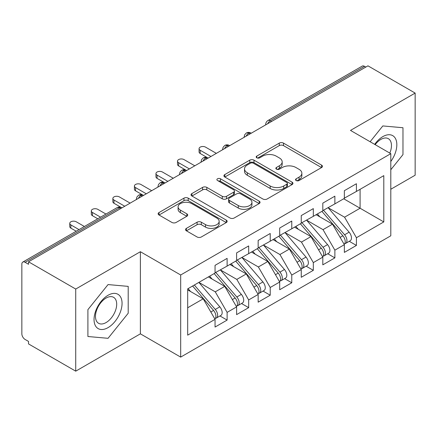 <?xml version="1.0" encoding="UTF-8"?>
<svg xmlns="http://www.w3.org/2000/svg" width="437" height="437" viewBox="0 0 437 437"><rect width="100%" height="100%" fill="white"/><g stroke="black" fill="none" stroke-linecap="round" stroke-linejoin="round"><path stroke-width="0.66" d="M296.144 180.525A2.092 1.207 0 0 0 299.105 180.525L321.577 167.551A2.993 1.726 0 0 0 322.457 166.328A2.993 1.726 0 0 0 321.577 165.104L283.504 143.123A2.993 1.726 0 0 0 279.276 143.123L256.798 156.096A2.092 1.207 0 0 0 256.186 156.954A2.092 1.207 0 0 0 256.798 157.806A2.092 1.207 0 0 0 259.758 157.806L262.67 156.129A9.57 5.528 0 0 1 276.206 156.129L279.38 157.959A9.57 5.528 0 0 1 282.182 161.87A9.57 5.528 0 0 1 279.38 165.776L276.468 167.458A2.092 1.207 0 0 0 275.856 168.311A2.092 1.207 0 0 0 276.468 169.168A2.092 1.207 0 0 0 279.434 169.168L282.34 167.486A9.57 5.528 0 0 1 295.876 167.486L299.05 169.321A9.57 5.528 0 0 1 301.858 173.227A9.57 5.528 0 0 1 299.05 177.138L296.144 178.815A2.092 1.207 0 0 0 295.532 179.667A2.092 1.207 0 0 0 296.144 180.525L296.144 178.815M186.408 228.371A2.993 1.726 0 0 0 185.534 229.589A2.993 1.726 0 0 0 186.408 230.812L197.092 236.98A2.993 1.726 0 0 0 201.32 236.98L226.284 222.57A2.993 1.726 0 0 0 227.158 221.346A2.993 1.726 0 0 0 226.284 220.122L188.205 198.141A2.993 1.726 0 0 0 183.977 198.141L159.013 212.551A2.993 1.726 0 0 0 158.139 213.775A2.993 1.726 0 0 0 159.013 214.993L171.921 222.444A2.993 1.726 0 0 0 176.149 222.444L186.834 216.277A2.993 1.726 0 0 0 187.708 215.059A2.993 1.726 0 0 0 186.834 213.835L180.432 210.142A8.003 4.621 0 0 1 178.088 206.876A8.003 4.621 0 0 1 183.032 202.604A8.003 4.621 0 0 1 191.75 203.609L216.818 218.079A8.003 4.621 0 0 1 219.161 221.346A8.003 4.621 0 0 1 214.223 225.612A8.003 4.621 0 0 1 205.499 224.613L201.32 222.204A2.993 1.726 0 0 0 197.092 222.204L186.408 228.371L186.408 230.812M390.798 189.259L415.15 175.204L415.15 93.081L367.954 65.834L28.531 261.796L28.531 264.287L25.084 262.298A4.572 2.638 -120 0 0 22.795 262.069A4.572 2.638 -120 0 0 21.85 264.161L21.85 333.841A4.572 2.638 -120 0 0 25.084 339.44L28.531 341.428L28.531 343.919L75.727 371.166L140.381 333.841L180.678 357.105L180.678 274.988L140.381 251.717L75.727 289.048L28.531 261.796M415.15 93.081L350.496 130.406L390.798 153.677L180.678 274.988M262.877 198.999A2.993 1.726 0 0 0 267.111 198.999L292.069 184.583A2.993 1.726 0 0 0 292.948 183.365A2.993 1.726 0 0 0 292.069 182.142L253.995 160.16A2.993 1.726 0 0 0 249.762 160.16L224.804 174.571A2.993 1.726 0 0 0 223.924 175.794A2.993 1.726 0 0 0 224.804 177.012L262.877 198.999M218.342 180.978A2.092 1.207 0 0 1 220.467 181.273L220.467 178.782L259.179 201.135A2.993 1.726 0 0 1 260.053 202.353A2.993 1.726 0 0 1 259.179 203.576L234.216 217.987A2.993 1.726 0 0 1 229.988 217.987L191.909 196.005L191.909 193.564A2.993 1.726 0 0 0 191.035 194.782A2.993 1.726 0 0 0 191.909 196.005M191.909 193.564L202.593 187.397A2.993 1.726 0 0 1 206.821 187.397L222.264 196.311A2.993 1.726 0 0 0 226.497 196.311L233.582 192.22A2.993 1.726 0 0 0 234.456 190.996A2.993 1.726 0 0 0 233.582 189.778L217.506 180.492A2.092 1.207 0 0 1 216.894 179.64A2.092 1.207 0 0 1 218.183 178.52A2.092 1.207 0 0 1 220.467 178.782M180.678 357.105L390.798 235.794L390.798 153.677M343.711 198.78L383.795 221.92L383.795 175.636L356.423 191.439L356.423 183.726L344.356 190.69L344.356 198.403L334.873 203.882L334.873 196.164L322.806 203.134L322.806 210.847L313.324 216.32L313.324 208.607L301.257 215.578L301.257 223.291L291.774 228.764L291.774 221.051L279.702 228.016L279.702 235.734L270.219 241.208L270.219 233.495L258.152 240.459L258.152 248.172L248.669 253.651L248.669 245.933L236.603 252.903L236.603 260.616L227.12 266.089L227.12 258.376L215.053 265.346L215.053 273.059L187.681 288.862L187.681 335.146L215.053 319.343L203.2 298.815L187.681 289.857M383.795 221.92L356.423 237.723L344.569 217.194L328.192 207.739M349.261 241.3L356.423 245.436L356.423 237.723M356.423 245.436L344.356 252.406L344.356 244.693L334.873 250.166L323.019 229.638L306.643 220.177M327.712 253.744L334.873 257.879L334.873 250.166M334.873 257.879L322.806 264.849L322.806 257.131L313.324 262.61L301.47 242.076L285.093 232.621M306.162 266.188L313.324 270.323L313.324 262.61M313.324 270.323L301.257 277.287L301.257 269.574L291.774 275.048L279.92 254.52L263.538 245.064M284.607 278.631L291.774 282.766L291.774 275.048M291.774 282.766L279.702 289.731L279.702 282.018L270.219 287.491L258.371 266.963L241.989 257.508M263.058 291.069L270.219 295.204L270.219 287.491M270.219 295.204L258.152 302.175L258.152 294.462L248.669 299.935L236.816 279.407L220.439 269.946M241.508 303.513L248.669 307.648L248.669 299.935M248.669 307.648L236.603 314.618L236.603 306.9L227.12 312.379L215.266 291.845L198.89 282.389M219.958 315.956L227.12 320.092L227.12 312.379M227.12 320.092L215.053 327.056L215.053 319.343M215.053 272.808L227.12 266.089M187.681 307.774L203.2 298.815M236.603 260.37L248.669 253.651M215.266 291.845L224.749 286.372L208.373 276.916M236.603 306.9L224.749 286.372M258.152 247.926L270.219 241.208M236.816 279.407L246.299 273.928L229.922 264.472M258.152 294.462L246.299 273.928M279.702 235.483L291.774 228.764M258.371 266.963L267.854 261.49L251.472 252.034M279.702 282.018L267.854 261.49M301.257 223.039L313.324 216.32M279.92 254.52L289.403 249.046L273.021 239.591M301.257 269.574L289.403 249.046M322.806 210.601L334.873 203.882M301.47 242.076L310.953 236.603L294.576 227.147M322.806 257.131L310.953 236.603M365.796 67.079L364.507 66.331L270.274 120.738L271.568 121.481M267.69 123.72A4.572 2.638 120 0 1 270.274 120.738A4.572 2.638 60 0 0 267.99 120.508L362.218 66.107A4.572 2.638 60 0 1 364.507 66.331M344.356 198.158L356.423 191.439M344.569 217.194L360.088 208.236L360.088 189.325L383.795 175.636M323.019 229.638L332.502 224.159L316.126 214.704M344.356 244.693L332.502 224.159M75.727 289.048L75.727 371.166M382.823 125.938L370.123 141.741L382.823 125.938L402.974 127.741L382.823 125.938M402.974 154.605L402.974 127.741L402.974 154.605L390.798 169.753L402.974 154.605M140.381 333.841L140.381 251.717M128.205 313.242L128.205 286.377L108.054 284.574L87.903 309.642L87.903 336.512L108.054 338.309L128.205 313.242L108.054 338.309L87.903 336.512L87.903 309.642L108.054 284.574L128.205 286.377L128.205 313.242M249.909 133.984L248.615 133.241A4.572 2.638 -120 0 0 246.331 133.012A4.572 2.638 -120 0 0 246.277 133.045L244.676 134.782L244.152 136.907A4.572 2.638 0 0 0 244.196 137.284M228.36 146.428L227.065 145.679A4.572 2.638 -120 0 0 224.782 145.455A4.572 2.638 -120 0 0 224.727 145.488L223.127 147.22L222.602 149.35A4.572 2.638 0 0 0 222.646 149.727M206.81 158.871L205.516 158.123A4.572 2.638 -120 0 0 203.232 157.899A4.572 2.638 -120 0 0 203.178 157.932L201.577 159.663L201.053 161.794A4.572 2.638 0 0 0 201.096 162.171M185.261 171.315L183.966 170.567A4.572 2.638 -120 0 0 181.677 170.337A4.572 2.638 -120 0 0 181.628 170.37L180.028 172.107L179.498 174.237A4.572 2.638 0 0 0 179.547 174.609M163.706 183.753L162.417 183.01A4.572 2.638 -120 0 0 160.128 182.781A4.572 2.638 -120 0 0 160.073 182.813L158.473 184.551L157.948 186.675A4.572 2.638 0 0 0 157.997 187.052M142.156 196.197L140.861 195.448A4.572 2.638 -120 0 0 138.578 195.224A4.572 2.638 -120 0 0 138.524 195.257L136.923 196.989L136.399 199.119A4.572 2.638 0 0 0 136.442 199.496M296.98 180.82L299.05 179.623A9.57 5.528 0 0 0 301.858 175.718L301.858 173.227M282.182 161.87L282.182 164.356A9.57 5.528 0 0 1 279.38 168.267L277.309 169.463M321.539 167.573L283.504 145.614A2.993 1.726 0 0 0 279.276 145.614L257.633 158.107M292.031 184.611L253.995 162.646A2.993 1.726 0 0 0 249.762 162.646L224.842 177.034M286.781 184.217A2.092 1.207 0 0 0 287.399 183.365A2.092 1.207 0 0 0 286.781 182.508L253.362 163.214A2.092 1.207 0 0 0 250.401 163.214L247.331 164.984A9.57 5.528 0 0 0 244.529 168.89A9.57 5.528 0 0 0 247.331 172.801L270.175 185.987A9.57 5.528 0 0 0 283.717 185.987L286.781 184.217L286.781 186.708A2.092 1.207 0 0 0 287.399 185.851L287.399 183.365M244.529 168.89L244.529 171.38A9.57 5.528 0 0 0 247.331 175.286L247.331 172.801M286.781 186.708L283.717 188.478A9.57 5.528 0 0 1 270.175 188.478L247.331 175.286M191.947 196.027L202.593 189.882L202.593 187.397M234.456 190.996L234.456 193.487A2.993 1.726 0 0 1 233.582 194.705L226.497 198.797A2.993 1.726 0 0 1 222.264 198.797L206.821 189.882A2.993 1.726 0 0 0 202.593 189.882M220.467 181.273L259.136 203.598M238.291 205.559A8.003 4.621 0 0 0 247.009 206.564A8.003 4.621 0 0 0 251.947 202.293A8.003 4.621 0 0 0 249.603 199.026L240.776 193.93A2.993 1.726 0 0 0 236.543 193.93L229.458 198.021A2.993 1.726 0 0 0 228.578 199.239A2.993 1.726 0 0 0 229.458 200.463L238.291 205.559L238.291 208.05A8.003 4.621 0 0 0 247.009 209.05A8.003 4.621 0 0 0 251.947 204.784L251.947 202.293M228.578 199.239L228.578 201.73A2.993 1.726 0 0 0 229.458 202.948L229.458 200.463M238.291 208.05L229.458 202.948M219.161 221.346L219.161 223.837A8.003 4.621 0 0 1 214.223 228.103A8.003 4.621 0 0 1 205.499 227.103L201.32 224.689A2.993 1.726 0 0 0 197.092 224.689L186.452 230.834M178.088 206.876L178.088 209.361A8.003 4.621 0 0 0 180.432 212.628L180.432 210.142M186.79 216.299L180.432 212.628M226.246 222.591L188.205 200.632A2.993 1.726 0 0 0 183.977 200.632L159.057 215.02M323.642 210.366L344.591 234.789A6.096 3.518 60 0 1 346.94 240.579A6.096 3.518 60 0 1 345.678 243.371L350.206 240.76A6.096 3.518 -120 0 0 351.468 237.968A6.096 3.518 -120 0 0 349.114 232.173L328.165 207.755M345.678 243.371A6.096 3.518 60 0 1 344.695 243.655M321.916 211.361L342.865 235.783A6.096 3.518 60 0 1 345.219 241.574A6.096 3.518 60 0 1 344.11 244.267M200.184 150.257L200.184 153.491A3.807 2.201 180 0 1 199.064 151.934L199.064 148.7A3.807 2.201 0 0 0 200.184 150.257L210.956 156.473M216.342 153.365L205.57 147.143A3.807 2.201 0 0 0 201.419 146.668A3.807 2.201 0 0 0 199.064 148.7M319.873 216.872L317.388 213.977M200.184 153.491L207.799 157.899A4.572 2.638 120 0 0 205.516 158.123A4.572 2.638 120 0 0 203.036 161.051M302.087 222.81L323.036 247.227A6.096 3.518 60 0 1 325.39 253.023A6.096 3.518 60 0 1 324.128 255.814L328.657 253.198A6.096 3.518 -120 0 0 329.919 250.406A6.096 3.518 -120 0 0 327.564 244.616L306.616 220.193M324.128 255.814A6.096 3.518 60 0 1 323.145 256.093M300.366 223.804L321.315 248.221A6.096 3.518 60 0 1 323.67 254.017A6.096 3.518 60 0 1 322.561 256.71M178.629 162.695L178.629 165.934A3.807 2.201 180 0 1 177.515 164.378L177.515 161.144A3.807 2.201 0 0 0 178.629 162.695L189.407 168.917M194.793 165.809L184.021 159.587A3.807 2.201 0 0 0 179.869 159.112A3.807 2.201 0 0 0 177.515 161.144M298.324 229.31L295.838 226.415M178.629 165.934L186.249 170.337A4.572 2.638 120 0 0 183.966 170.567A4.572 2.638 120 0 0 181.486 173.489M280.538 235.248L301.486 259.671A6.096 3.518 60 0 1 303.841 265.467A6.096 3.518 60 0 1 302.579 268.252L307.102 265.641A6.096 3.518 -120 0 0 308.369 262.85A6.096 3.518 -120 0 0 306.015 257.06L285.066 232.637M302.579 268.252A6.096 3.518 60 0 1 301.59 268.537M278.811 236.248L299.766 260.665A6.096 3.518 60 0 1 302.114 266.461A6.096 3.518 60 0 1 301.011 269.148M157.08 175.139L157.08 178.372A3.807 2.201 180 0 1 155.965 176.821L155.965 173.582A3.807 2.201 0 0 0 157.08 175.139L167.857 181.36M173.243 178.247L162.466 172.031A3.807 2.201 0 0 0 158.314 171.55A3.807 2.201 0 0 0 155.965 173.582M276.774 241.754L274.289 238.859M157.08 178.372L165.055 182.977M258.988 247.692L279.937 272.114A6.096 3.518 60 0 1 282.291 277.905A6.096 3.518 60 0 1 281.029 280.696L285.552 278.085A6.096 3.518 -120 0 0 286.814 275.294A6.096 3.518 -120 0 0 284.46 269.498L263.511 245.081M281.029 280.696A6.096 3.518 60 0 1 280.041 280.98M257.262 248.686L278.211 273.109A6.096 3.518 60 0 1 280.565 278.904A6.096 3.518 60 0 1 279.456 281.592M135.53 187.582L135.53 190.816A3.807 2.201 180 0 1 134.416 189.259L134.416 186.025A3.807 2.201 0 0 0 135.53 187.582L146.302 193.804M151.694 190.69L140.916 184.469A3.807 2.201 0 0 0 136.765 183.993A3.807 2.201 0 0 0 134.416 186.025M255.219 254.197L252.739 251.302M135.53 190.816L143.15 195.224A4.572 2.638 120 0 0 140.861 195.448A4.572 2.638 120 0 0 138.382 198.376M237.438 260.135L258.387 284.558A6.096 3.518 60 0 1 260.742 290.348A6.096 3.518 60 0 1 259.474 293.14L264.003 290.529A6.096 3.518 -120 0 0 265.264 287.737A6.096 3.518 -120 0 0 262.91 281.941L241.961 257.524M259.474 293.14A6.096 3.518 60 0 1 258.491 293.424M235.712 261.129L256.661 285.552A6.096 3.518 60 0 1 259.015 291.342A6.096 3.518 60 0 1 257.906 294.035M113.981 200.026L113.981 203.26A3.807 2.201 180 0 1 112.861 201.703L112.861 198.469A3.807 2.201 0 0 0 113.981 200.026L124.753 206.242M130.144 203.134L119.367 196.912A3.807 2.201 0 0 0 115.215 196.437A3.807 2.201 0 0 0 112.861 198.469M233.669 266.641L231.189 263.74M113.981 203.26L121.601 207.668A4.572 2.638 120 0 0 119.312 207.892L25.084 262.298M390.798 161.499A19.812 11.438 120 0 0 396.195 140.261A19.812 11.438 120 0 0 382.823 136.628A19.812 11.438 120 0 0 374.667 144.363M389.799 153.097A15 8.658 120 0 0 388.356 138.682A15 8.658 120 0 0 380.862 139.425A15 8.658 120 0 0 375.154 144.642M108.054 327.619A19.812 11.438 120 0 0 122.06 303.354A19.812 11.438 120 0 0 108.054 295.27A19.812 11.438 120 0 0 94.042 319.529A19.812 11.438 120 0 0 108.054 327.619M106.087 322.555A15 8.658 120 0 0 115.887 309.336A15 8.658 120 0 0 113.587 297.318A15 8.658 120 0 0 106.087 298.061A15 8.658 120 0 0 96.287 311.281A15 8.658 120 0 0 98.587 323.298A15 8.658 120 0 0 106.087 322.555M215.883 272.579L236.838 296.996A6.096 3.518 60 0 1 239.186 302.792A6.096 3.518 60 0 1 237.925 305.583L242.453 302.967A6.096 3.518 -120 0 0 243.715 300.175A6.096 3.518 -120 0 0 241.361 294.385L220.412 269.962M237.925 305.583A6.096 3.518 60 0 1 236.941 305.862M214.163 273.573L235.111 297.99A6.096 3.518 60 0 1 237.466 303.786A6.096 3.518 60 0 1 236.357 306.479M92.431 212.464L92.431 215.703A3.807 2.201 180 0 1 91.311 214.146L91.311 210.913A3.807 2.201 0 0 0 92.431 212.464L100.57 217.167M105.956 214.059L97.817 209.356A3.807 2.201 0 0 0 93.665 208.881A3.807 2.201 0 0 0 91.311 210.913M212.12 279.079L209.634 276.184M92.431 215.703L97.768 218.784M194.334 285.017L215.283 309.44A6.096 3.518 60 0 1 217.637 315.235A6.096 3.518 60 0 1 216.375 318.021L220.903 315.41A6.096 3.518 -120 0 0 222.165 312.619A6.096 3.518 -120 0 0 219.811 306.829L198.862 282.406M216.375 318.021A6.096 3.518 60 0 1 215.386 318.305M192.613 286.017L213.562 310.434A6.096 3.518 60 0 1 215.916 316.23A6.096 3.518 60 0 1 214.807 318.917M70.876 224.908L70.876 228.141A3.807 2.201 180 0 1 69.762 226.59L69.762 223.351A3.807 2.201 0 0 0 70.876 224.908L79.021 229.611M84.407 226.497L76.267 221.799A3.807 2.201 0 0 0 72.116 221.319A3.807 2.201 0 0 0 69.762 223.351M190.57 291.523L188.085 288.628M70.876 228.141L76.218 231.228M120.607 208.64L119.312 207.892A4.572 2.638 -120 0 0 117.029 207.668L22.795 262.069M251.248 133.214L250.904 133.012A4.572 2.638 120 0 0 248.615 133.241A4.572 2.638 120 0 0 246.135 136.164M265.701 124.867L265.701 124.469A4.572 2.638 0 0 0 265.751 124.84M229.698 145.658L229.354 145.455A4.572 2.638 120 0 0 227.065 145.679A4.572 2.638 120 0 0 224.585 148.607M165.044 182.983L164.7 182.781A4.572 2.638 120 0 0 162.417 183.01A4.572 2.638 120 0 0 159.937 185.933M299.05 179.623L299.05 177.138M276.468 169.168L276.468 167.458M279.38 168.267L279.38 165.776M256.798 157.806L256.798 156.096M279.276 145.614L279.276 143.123M283.504 145.614L283.504 143.123M321.577 167.551L321.577 165.104M224.804 177.012L224.804 174.571M249.762 162.646L249.762 160.16M253.995 162.646L253.995 160.16M292.069 184.583L292.069 182.142M270.175 188.478L270.175 185.987M283.717 188.478L283.717 185.987M206.821 189.882L206.821 187.397M222.264 198.797L222.264 196.311M226.497 198.797L226.497 196.311M233.582 194.705L233.582 192.22M259.179 203.576L259.179 201.135M197.092 224.689L197.092 222.204M201.32 224.689L201.32 222.204M205.499 227.103L205.499 224.613M186.834 216.277L186.834 213.835M159.013 214.993L159.013 212.551M183.977 200.632L183.977 198.141M188.205 200.632L188.205 198.141M226.284 222.57L226.284 220.122M342.865 235.783L340.128 237.362M349.114 232.173L344.591 234.789M321.315 248.221L318.573 249.806M327.564 244.616L323.036 247.227M299.766 260.665L297.023 262.249M306.015 257.06L301.486 259.671M278.211 273.109L275.474 274.693M284.46 269.498L279.937 272.114M256.661 285.552L253.924 287.131M262.91 281.941L258.387 284.558M235.111 297.99L232.369 299.574M241.361 294.385L236.838 296.996M213.562 310.434L210.82 312.018M219.811 306.829L215.283 309.44M250.904 133.012A4.572 4.572 0 0 0 246.331 133.012M267.99 120.508A4.572 4.572 0 0 0 265.701 124.469M229.354 145.455A4.572 4.572 0 0 0 224.782 145.455M244.152 136.907L244.152 137.311M207.799 157.899A4.572 4.572 0 0 0 203.232 157.899M222.602 149.35L222.602 149.754M186.249 170.337A4.572 4.572 0 0 0 181.677 170.337M201.053 161.794L201.053 162.193M164.7 182.781A4.572 4.572 0 0 0 160.128 182.781M179.498 174.237L179.498 174.636M143.15 195.224A4.572 4.572 0 0 0 138.578 195.224M157.948 186.675L157.948 187.08M121.601 207.668A4.572 4.572 0 0 0 117.029 207.668M136.399 199.119L136.399 199.523"/></g></svg>
